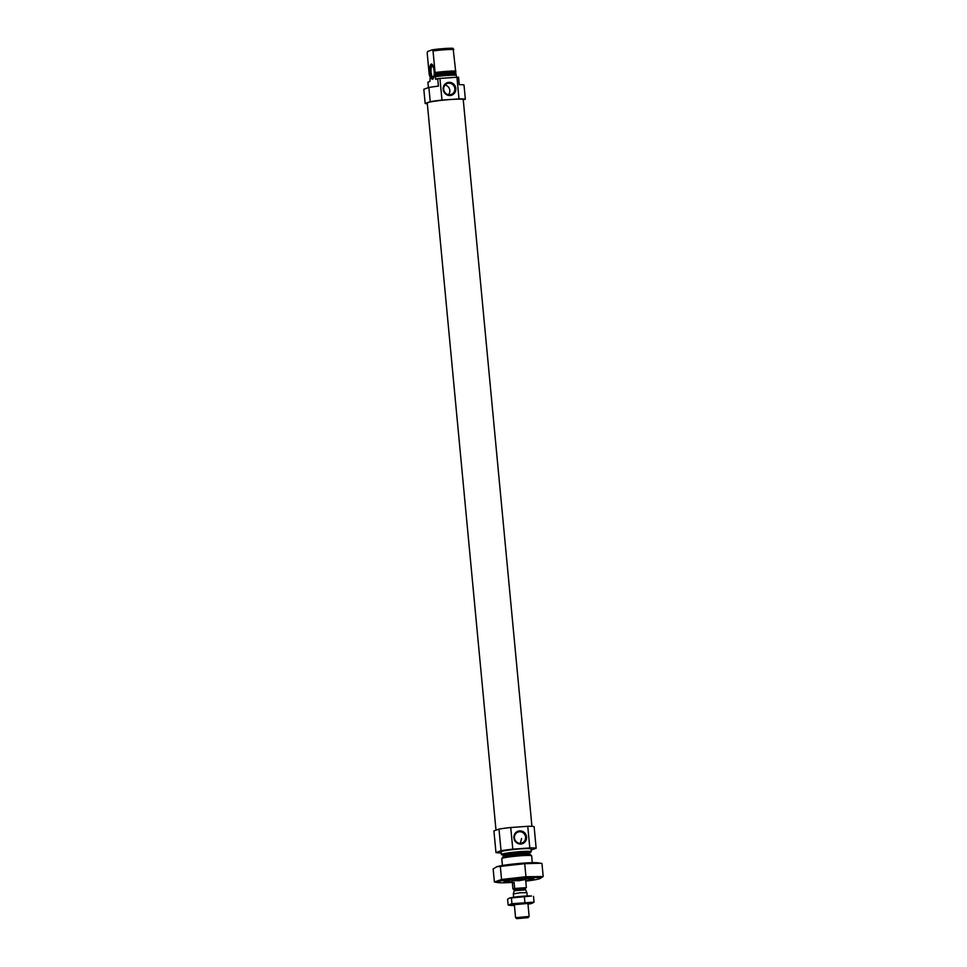 <?xml version="1.0" encoding="UTF-8"?>
<svg xmlns="http://www.w3.org/2000/svg" width="967" height="967" viewBox="0 0 967 967"><rect width="100%" height="100%" fill="white"/><g stroke="black" fill="none" stroke-linecap="round" stroke-linejoin="round"><path stroke-width="1.45" d="M525.589 837.144A5.838 5.572 70.5 0 0 518.07 832.031A5.838 5.572 70.5 0 0 514.77 839.392A5.838 5.572 70.5 0 0 525.589 837.144M521.588 838.558L520.355 843.224M428.405 87.646L427.885 82.159L429.88 81.458L430.218 77.42L429.227 74.628L427.184 53.04L427.656 51.469L432.309 49.825A13.635 1.052 -5.4 0 1 453.124 48.35L456.086 75.281M456.484 77.263L456.279 75.208A15.001 1.148 -5.4 0 0 435.464 76.683L435.73 79.391L437.713 78.678A20.452 1.571 -5.4 0 1 439.937 78.436L456.944 77.227A20.452 1.571 -5.4 0 1 458.527 77.203L459.24 84.649A20.452 1.571 -5.4 0 1 464.003 84.987L465.345 99.19L463.266 99.927M427.341 103.771A20.452 1.571 -5.4 0 1 425.154 103.481L423.812 89.266L428.877 87.477A20.452 1.571 -5.4 0 1 438.426 86.123L437.713 78.678M425.154 103.481L430.23 101.692L428.877 87.477M430.23 101.692A20.452 1.571 -5.4 0 1 441.979 100.084L439.937 78.436M441.979 100.084L458.987 98.888L456.944 77.227M458.987 98.888A20.452 1.571 -5.4 0 1 465.345 99.19M435.464 76.683L434.667 75.849L435.077 72.549A15.001 1.148 -5.4 0 1 455.892 71.075M435.271 76.756L434.667 75.849A13.429 1.027 -5.4 0 1 455.481 74.374M435.077 72.549L433.035 50.961A15.001 1.148 -5.4 0 1 453.849 49.486M433.035 50.961L432.309 49.825M495.998 830.157L427.269 103.034A18.071 1.39 -5.4 0 1 428.018 102.562A18.071 1.39 -5.4 0 1 447.781 99.722A18.071 1.39 -5.4 0 1 463.241 99.637L531.935 826.326M512.172 881.723A13.635 1.052 -5.4 0 1 505.354 881.541A13.635 1.052 -5.4 0 1 505.874 881.106A13.635 1.052 -5.4 0 1 521.298 878.918A13.635 1.052 -5.4 0 1 532.418 878.979A13.635 1.052 -5.4 0 1 525.746 880.441M512.377 880.647L525.661 879.535L518.928 880.707L512.377 880.647M502.429 865.501L501.776 858.648A15.001 1.148 -5.4 0 1 501.813 858.563A15.001 1.148 -5.4 0 1 502.393 858.261A15.001 1.148 -5.4 0 1 518.239 855.952A15.001 1.148 -5.4 0 1 531.584 855.747A15.001 1.148 -5.4 0 1 531.645 855.831L532.285 862.685M502.792 854.876A15.001 1.148 -5.4 0 1 501.389 854.526A15.001 1.148 -5.4 0 1 502.006 854.127A15.001 1.148 -5.4 0 1 518.421 851.77A15.001 1.148 -5.4 0 1 531.246 851.697A15.001 1.148 -5.4 0 1 529.94 852.302M501.389 854.526L501.136 851.818A15.001 1.148 -5.4 0 1 501.752 851.419A15.001 1.148 -5.4 0 1 518.167 849.062A15.001 1.148 -5.4 0 1 530.992 849.002L531.246 851.697M501.232 852.882A20.452 1.571 -5.4 0 1 495.962 852.556L493.919 830.895L498.984 829.106A20.452 1.571 -5.4 0 1 510.745 827.51L527.752 826.302A20.452 1.571 -5.4 0 1 534.11 826.616L536.153 848.264L531.088 850.053M495.962 852.556L501.039 850.755A20.452 1.571 -5.4 0 1 512.788 849.159L529.795 847.95A20.452 1.571 -5.4 0 1 536.153 848.264M498.984 829.106L501.039 850.755M510.745 827.51L512.788 849.159M526.568 837.011A6.636 6.322 70.5 0 0 516.547 831.983A6.636 6.322 70.5 0 0 517.623 843.381A6.636 6.322 70.5 0 0 526.568 837.011M527.752 826.302L529.795 847.95M455.82 88.481A6.636 6.322 70.5 0 0 445.787 83.452A6.636 6.322 70.5 0 0 446.863 94.851A6.636 6.322 70.5 0 0 455.82 88.481M432.684 79.173A7.603 2.212 -94.1 0 0 432.89 79.064A7.603 2.212 -94.1 0 0 434.183 71.473A7.603 2.212 -94.1 0 0 431.826 64.136A7.603 2.212 -94.1 0 0 429.735 71.413A7.603 2.212 -94.1 0 0 432.684 79.173M433.99 69.709A5.451 1.596 -94.1 0 0 432.237 66.143A5.451 1.596 -94.1 0 0 431.028 71.691A5.451 1.596 -94.1 0 0 433.011 77.022A5.451 1.596 -94.1 0 0 433.131 76.997A5.451 1.596 -94.1 0 0 434.243 73.238M432.95 65.659A6.418 1.874 -94.1 0 0 431.838 65.297A6.418 1.874 -94.1 0 0 430.75 71.715A6.418 1.874 -94.1 0 0 432.733 77.904A6.418 1.874 -94.1 0 0 433.228 77.952A6.418 1.874 -94.1 0 0 433.784 77.396M432.515 64.825A6.817 1.982 -94.1 0 0 432.442 64.862L431.838 65.297M432.733 77.904L433.397 78.254A6.817 1.982 -94.1 0 0 433.47 78.279M448.47 94.73A5.838 5.572 70.5 0 0 445.05 85.06M454.828 88.613A5.838 5.572 70.5 0 0 447.31 83.5A5.838 5.572 70.5 0 0 444.01 90.862A5.838 5.572 70.5 0 0 454.828 88.613M512.244 882.4A21.745 1.668 -5.4 0 1 498.186 882.617A21.745 1.668 -5.4 0 1 518.723 878.519A21.745 1.668 -5.4 0 1 539.659 878.701A21.745 1.668 -5.4 0 1 525.818 881.118M512.184 881.844A15.001 1.148 -5.4 0 1 503.988 881.505A15.001 1.148 -5.4 0 1 518.771 879.039A15.001 1.148 -5.4 0 1 533.76 878.689A15.001 1.148 -5.4 0 1 525.758 880.562M539.659 878.701L543.188 876.525L525.951 876.731L501.559 879.474L494.403 882.013L498.186 882.617M543.188 876.525L541.955 863.471L540.686 863.253L524.718 863.676L525.951 876.731M494.403 882.013L493.158 868.958L496.627 866.807L524.718 863.676M501.559 879.474L500.326 866.42M496.627 866.807L496.687 866.783A21.745 1.668 -5.4 0 1 496.687 866.783A21.745 1.668 -5.4 0 1 517.309 863.628A21.745 1.668 -5.4 0 1 538.16 862.854L540.686 863.253M513.719 889.12L514.637 888.419L524.851 888.117M512.945 889.011L512.365 882.919L514.057 882.327L512.365 882.919M514.637 888.419L514.057 882.327M526.338 887.585L525.661 879.535M527.97 917.683L516.729 918.65L527.97 917.683M516.729 918.65L515.58 917.683L529.13 916.438L527.922 903.444L514.371 904.689L527.897 903.408M513.646 897.255L513.332 893.931L520.065 892.783L526.906 892.65L527.22 895.974M511.386 897.932L511.93 903.71L508.134 905.052L507.59 899.274L509.428 898.138L531.463 896.034A11.519 0.882 174.6 0 0 523.776 896.167A11.519 0.882 174.6 0 0 509.488 898.113A11.519 0.882 174.6 0 0 509.452 898.125M533.506 896.361L534.05 902.138L511.93 903.71M527.994 904.157A11.519 0.882 174.6 0 0 532.152 903.299L534.05 902.138M524.344 896.469L524.888 902.247M508.134 905.052L510.177 905.378A11.519 0.882 174.6 0 0 514.42 905.438M532.152 903.299A11.519 0.882 174.6 0 0 524.416 902.936A11.519 0.882 174.6 0 0 512.993 904.23A11.519 0.882 174.6 0 0 510.177 905.378M434.57 74.81A13.429 1.027 -5.4 0 1 455.384 73.323M434.654 73.988A13.743 1.052 -5.4 0 1 455.469 72.513M530.23 854.635L529.892 853.97A13.429 1.027 -5.4 0 0 518.397 854.03A13.429 1.027 -5.4 0 0 503.71 856.146A13.429 1.027 -5.4 0 0 503.154 856.496L502.937 857.209A13.743 1.052 -5.4 0 1 503.469 856.931A13.743 1.052 -5.4 0 1 517.998 854.816A13.743 1.052 -5.4 0 1 530.23 854.635L531.584 855.747M503.154 856.496L503.045 855.457A13.429 1.027 -5.4 0 1 503.602 855.106A13.429 1.027 -5.4 0 1 518.3 852.991A13.429 1.027 -5.4 0 1 529.795 852.93L530.146 852.084L528.296 852.604M504.423 854.864A14.517 1.112 -5.4 0 1 502.465 854.103A14.517 1.112 -5.4 0 1 522.47 851.528A14.517 1.112 -5.4 0 1 528.333 852.604M514.432 888.492L526.145 887.658M514.118 890.728L525.601 889.906L514.118 890.728L514.021 889.652L525.419 888.576L525.746 887.887M502.937 857.209L501.813 858.563M529.892 853.97L529.795 852.93M504.46 854.864L502.538 854.695L503.045 855.457M512.28 882.847L512.087 880.828M514.021 889.652L513.562 889.024L516.68 889.024M522.688 888.455L524.948 888.093M528.187 917.562L529.13 916.438M515.58 917.683L514.347 904.737M514.106 890.994L513.332 893.931M525.601 889.906L526.906 892.65M525.528 889.652L525.419 888.576"/></g></svg>
